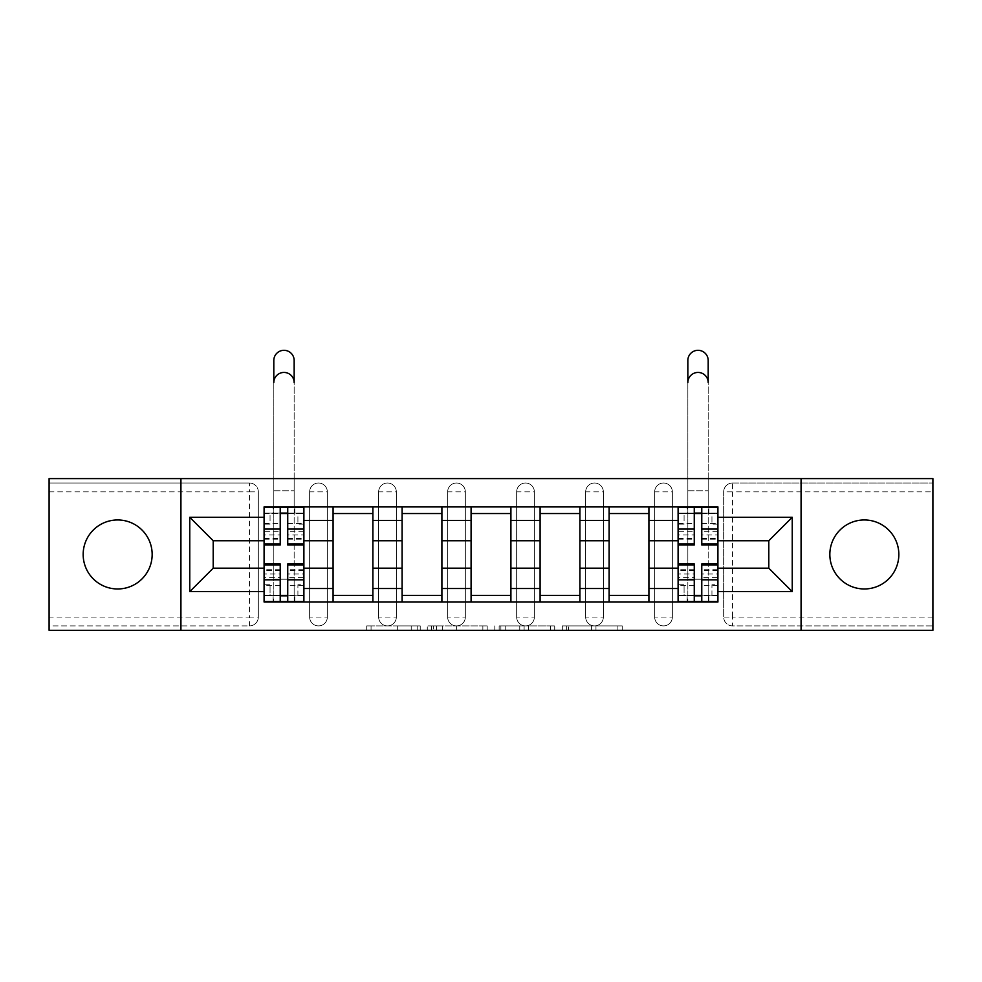 <?xml version="1.0" encoding="UTF-8"?>
<svg xmlns="http://www.w3.org/2000/svg" width="982" height="982" viewBox="0 0 982 982"><rect width="100%" height="100%" fill="white"/><g stroke="black" fill="none" stroke-linecap="round" stroke-linejoin="round"><path stroke-width="0.74" stroke-dasharray="4.91 3.68" d="M420.222 630.321L371.061 630.321L420.222 630.321L420.222 625.902L397.329 625.902L397.329 630.321L397.329 625.902L420.222 625.902L420.222 630.321L420.222 625.902L397.329 625.902L397.329 630.321L397.329 625.902L420.222 625.902L371.061 625.902L420.222 625.902M864.332 588.967A34.505 34.505 0 0 1 829.839 554.462A34.505 34.505 0 0 1 864.332 519.957A34.505 34.505 0 0 1 898.837 554.462A34.505 34.505 0 0 1 864.332 588.967M117.668 588.967A34.505 34.505 0 0 1 83.163 554.462A34.505 34.505 0 0 1 117.668 519.957A34.505 34.505 0 0 1 152.161 554.462A34.505 34.505 0 0 1 117.668 588.967M654.663 491.872A8.85 8.85 0 0 1 663.513 483.021A8.85 8.85 0 0 1 672.363 491.872A8.85 8.85 0 0 0 663.513 483.021A8.85 8.85 0 0 0 654.663 491.872L654.663 617.052A8.85 8.85 0 0 0 663.513 625.902A8.85 8.85 0 0 0 672.363 617.052L672.363 491.872A8.85 8.85 0 0 0 663.513 483.021A8.85 8.85 0 0 0 654.663 491.872L654.663 617.052A8.85 8.85 0 0 0 663.513 625.902A8.85 8.85 0 0 0 672.363 617.052L672.363 491.872L654.663 491.872M585.665 491.872A8.85 8.85 0 0 1 594.503 483.021A8.85 8.85 0 0 1 603.353 491.872A8.85 8.85 0 0 0 594.503 483.021A8.85 8.85 0 0 0 585.665 491.872L585.665 617.052A8.85 8.85 0 0 0 594.503 625.902A8.85 8.85 0 0 0 603.353 617.052L603.353 491.872A8.85 8.85 0 0 0 594.503 483.021A8.85 8.85 0 0 0 585.665 491.872L585.665 617.052A8.85 8.85 0 0 0 594.503 625.902A8.85 8.85 0 0 0 603.353 617.052L603.353 491.872L585.665 491.872M516.655 491.872A8.85 8.85 0 0 1 525.505 483.021A8.85 8.85 0 0 1 534.355 491.872A8.85 8.85 0 0 0 525.505 483.021A8.85 8.85 0 0 0 516.655 491.872L516.655 617.052A8.85 8.85 0 0 0 525.505 625.902A8.85 8.85 0 0 0 534.355 617.052L534.355 491.872A8.85 8.85 0 0 0 525.505 483.021A8.85 8.85 0 0 0 516.655 491.872L516.655 617.052A8.85 8.85 0 0 0 525.505 625.902A8.85 8.85 0 0 0 534.355 617.052L534.355 491.872L516.655 491.872M447.645 491.872A8.85 8.85 0 0 1 456.495 483.021A8.85 8.85 0 0 1 465.345 491.872A8.85 8.85 0 0 0 456.495 483.021A8.85 8.85 0 0 0 447.645 491.872L447.645 617.052A8.85 8.85 0 0 0 456.495 625.902A8.85 8.85 0 0 0 465.345 617.052L465.345 491.872A8.85 8.85 0 0 0 456.495 483.021A8.85 8.85 0 0 0 447.645 491.872L447.645 617.052A8.85 8.85 0 0 0 456.495 625.902A8.85 8.85 0 0 0 465.345 617.052L465.345 491.872L447.645 491.872M378.647 491.872A8.85 8.85 0 0 1 387.497 483.021A8.85 8.85 0 0 1 396.335 491.872A8.85 8.85 0 0 0 387.497 483.021A8.85 8.85 0 0 0 378.647 491.872L378.647 617.052A8.85 8.85 0 0 0 387.497 625.902A8.85 8.85 0 0 0 396.335 617.052L396.335 491.872A8.85 8.85 0 0 0 387.497 483.021A8.85 8.85 0 0 0 378.647 491.872L378.647 617.052A8.85 8.85 0 0 0 387.497 625.902A8.85 8.85 0 0 0 396.335 617.052L396.335 491.872L378.647 491.872M309.637 491.872A8.85 8.85 0 0 1 318.487 483.021A8.85 8.85 0 0 1 327.337 491.872A8.85 8.85 0 0 0 318.487 483.021A8.85 8.85 0 0 0 309.637 491.872L309.637 617.052A8.85 8.85 0 0 0 318.487 625.902A8.85 8.85 0 0 0 327.337 617.052L327.337 491.872A8.85 8.85 0 0 0 318.487 483.021A8.85 8.85 0 0 0 309.637 491.872L309.637 617.052A8.85 8.85 0 0 0 318.487 625.902A8.85 8.85 0 0 0 327.337 617.052L327.337 491.872L309.637 491.872M617.887 630.321L566.663 630.321L617.887 630.321L617.887 625.902L595.964 625.902L622.232 625.902L622.232 630.321L622.232 625.902L566.663 625.902L622.232 625.902L622.232 630.321L622.232 625.902L617.887 625.902L617.887 630.321M591.618 630.321L568.394 630.321L591.618 630.321L591.618 625.902L595.964 625.902L591.618 625.902L591.618 630.321L591.618 625.902L568.394 625.902L568.394 630.321L568.394 625.902L591.618 625.902L591.618 630.321M562.318 630.321L566.663 630.321L562.318 630.321L562.318 625.902L566.663 625.902L562.318 625.902L562.318 630.321M366.716 630.321L371.061 630.321L366.716 630.321L366.716 625.902L371.061 625.902L366.716 625.902L366.716 630.321M932.9 617.052L732.523 617.052L732.523 625.902L932.9 625.902L932.9 630.321L49.1 630.321L49.1 625.902L249.477 625.902A8.85 8.85 0 0 0 258.327 617.052L258.327 491.872A8.85 8.85 0 0 0 249.477 483.021A8.85 8.85 0 0 1 258.327 491.872A8.85 8.85 0 0 0 249.477 483.021L49.1 483.021L49.1 478.602L932.9 478.602L932.9 483.021L732.523 483.021A8.85 8.85 0 0 0 723.673 491.872L723.673 617.052A8.85 8.85 0 0 0 732.523 625.902A8.85 8.85 0 0 1 723.673 617.052A8.85 8.85 0 0 0 732.523 625.902L932.9 625.902L932.9 483.021L732.523 483.021A8.85 8.85 0 0 0 723.673 491.872L723.673 617.052L732.523 617.052L732.523 491.872L932.9 491.872M487.195 630.321L482.862 630.321L487.195 630.321L487.195 625.902L487.195 630.321M431.626 630.321L482.862 630.321L427.28 630.321L431.626 630.321L431.626 625.902L487.195 625.902L427.28 625.902L427.28 630.321L427.28 625.902L431.626 625.902L431.626 630.321M499.138 630.321L554.72 630.321L494.805 630.321L499.138 630.321L499.138 625.902L554.72 625.902L554.72 630.321L554.72 625.902L528.451 625.902L528.451 630.321M258.327 617.052L258.327 491.872L249.477 491.872L249.477 617.052L49.1 617.052L49.1 625.902L249.477 625.902A8.85 8.85 0 0 0 258.327 617.052A8.85 8.85 0 0 1 249.477 625.902L249.477 617.052L258.327 617.052M49.1 491.872L249.477 491.872L249.477 483.021L49.1 483.021L49.1 617.052M678.108 506.908L717.916 506.908L717.916 513.537L678.108 513.537L678.108 506.908L648.918 506.908L648.918 513.537L609.11 513.537L609.11 506.908L579.908 506.908L579.908 513.537L540.1 513.537L540.1 506.908L510.91 506.908L510.91 513.537L471.09 513.537L471.09 506.908L441.9 506.908L441.9 513.537L402.092 513.537L402.092 506.908L372.89 506.908L372.89 513.537L333.082 513.537L333.082 506.908L303.892 506.908L303.892 513.537L264.084 513.537L264.084 595.374L303.892 595.374L303.892 513.537M303.892 595.374L303.892 602.015L333.082 602.015L333.082 595.374L372.89 595.374L372.89 513.537M333.082 513.537L333.082 595.374M372.89 595.374L372.89 602.015L402.092 602.015L402.092 595.374L441.9 595.374L441.9 513.537M402.092 513.537L402.092 595.374M441.9 595.374L441.9 602.015L471.09 602.015L471.09 595.374L510.91 595.374L510.91 513.537M471.09 513.537L471.09 595.374M510.91 595.374L510.91 602.015L540.1 602.015L540.1 595.374L579.908 595.374L579.908 513.537M540.1 513.537L540.1 595.374M579.908 595.374L579.908 602.015L609.11 602.015L609.11 595.374L648.918 595.374L648.918 513.537M609.11 513.537L609.11 595.374M648.918 595.374L648.918 602.015L678.108 602.015L678.108 595.374L717.916 595.374L717.916 513.537M678.108 513.537L678.108 595.374M648.918 568.173L678.108 568.173M579.908 568.173L609.11 568.173M510.91 568.173L540.1 568.173M441.9 568.173L471.09 568.173M372.89 568.173L402.092 568.173M303.892 568.173L333.082 568.173M678.108 540.751L648.918 540.751M609.11 540.751L579.908 540.751M540.1 540.751L510.91 540.751M471.09 540.751L441.9 540.751M402.092 540.751L372.89 540.751M333.082 540.751L303.892 540.751M264.084 540.751L213.204 540.751L213.204 568.173L264.084 568.173M180.921 630.321L180.921 478.602M801.079 630.321L801.079 478.602M717.916 568.173L768.796 568.173L768.796 540.751L717.916 540.751M303.892 602.015L264.084 602.015L264.084 595.374M264.084 513.537L264.084 506.908L303.892 506.908M333.082 506.908L372.89 506.908M402.092 506.908L441.9 506.908M471.09 506.908L510.91 506.908M540.1 506.908L579.908 506.908M609.11 506.908L648.918 506.908M717.916 595.374L717.916 602.015L678.108 602.015M648.918 602.015L609.11 602.015M579.908 602.015L540.1 602.015M510.91 602.015L471.09 602.015M441.9 602.015L402.092 602.015M372.89 602.015L333.082 602.015M303.671 595.374L287.738 595.374M280.226 595.374L264.305 595.374M264.305 513.537L280.226 513.537M287.738 513.537L303.671 513.537M672.363 617.052A8.85 8.85 0 0 1 663.513 625.902A8.85 8.85 0 0 1 654.663 617.052L672.363 617.052M603.353 617.052A8.85 8.85 0 0 1 594.503 625.902A8.85 8.85 0 0 1 585.665 617.052L603.353 617.052M534.355 617.052A8.85 8.85 0 0 1 525.505 625.902A8.85 8.85 0 0 1 516.655 617.052L534.355 617.052M465.345 617.052A8.85 8.85 0 0 1 456.495 625.902A8.85 8.85 0 0 1 447.645 617.052L465.345 617.052M396.335 617.052A8.85 8.85 0 0 1 387.497 625.902A8.85 8.85 0 0 1 378.647 617.052L396.335 617.052M327.337 617.052A8.85 8.85 0 0 1 318.487 625.902A8.85 8.85 0 0 1 309.637 617.052L327.337 617.052M717.695 595.374L701.774 595.374M694.262 595.374L678.329 595.374M678.329 513.537L694.262 513.537M701.774 513.537L717.695 513.537M436.401 630.321L442.698 630.321L436.401 630.321L436.401 625.902L433.357 625.902L433.357 630.321L433.357 625.902L442.698 625.902L436.401 625.902L436.401 630.321M442.698 630.321L456.593 630.321L442.698 630.321L442.698 625.902L456.593 625.902L456.593 630.321L456.593 625.902L442.698 625.902L442.698 630.321M499.138 625.902L524.106 625.902L524.106 630.321L524.106 625.902L519.76 625.902L524.106 625.902L524.106 630.321L524.106 625.902L528.451 625.902M500.881 625.902L500.881 630.321L500.881 625.902M494.805 625.902L494.805 630.321L494.805 625.902M264.305 507.35L264.305 524.155L270.05 524.155L270.05 513.095L264.305 513.095L264.305 524.155L270.05 524.155L270.05 513.095L264.305 513.095L273.143 513.095L273.143 507.35L273.806 507.35L273.806 513.095L294.158 513.095L294.158 478.602L294.158 579.233L273.806 579.233L273.806 595.816L264.305 595.816L264.305 569.72L264.305 577.588L280.226 577.588L280.226 595.816L264.305 595.816L264.305 601.573L294.158 601.573L294.158 579.233L294.158 601.573L303.671 601.573L303.671 584.756L297.914 584.756L297.914 595.816L303.671 595.816L303.671 584.756L297.914 584.756L297.914 595.816L303.671 595.816L273.806 595.816L273.806 601.573L273.806 382.612A10.176 10.176 0 0 1 283.982 372.436A10.176 10.176 0 0 1 294.158 382.612L294.158 506.908M273.143 513.095L273.806 513.095L273.806 490.767L273.806 506.908M303.671 531.336L287.738 531.336L287.738 513.095L303.671 513.095L297.914 513.095L297.914 524.155L303.671 524.155L303.671 513.095L303.671 524.155L297.914 524.155L297.914 513.095L303.671 513.095L303.671 544.949M287.738 531.336L287.738 534.908L303.671 534.908M287.738 534.908L287.738 544.949M264.305 539.192L280.226 539.192L280.226 531.336L264.305 531.336L264.305 539.192L264.305 513.095L280.226 513.095L280.226 507.35L287.738 507.35L287.738 513.095M294.821 513.095L294.821 507.35L294.158 507.35L294.158 513.095L303.671 513.095L303.671 507.35M264.305 523.529L280.226 523.529L280.226 513.095M280.226 523.529L280.226 539.192M280.226 531.336L280.226 544.949M264.305 531.336L264.305 534.908L280.226 534.908M264.305 534.908L264.305 544.949M273.806 360.492A10.176 10.176 0 0 1 283.982 350.316A10.176 10.176 0 0 1 294.158 360.492L294.158 579.233L273.806 579.233L273.806 360.492M264.305 595.816L270.05 595.816L270.05 584.756L264.305 584.756L264.305 595.816L264.305 584.756L270.05 584.756L270.05 595.816L264.305 595.816M280.226 577.588L280.226 574.016L264.305 574.016L264.305 563.963M264.305 577.588L264.305 574.016M280.226 574.016L280.226 563.963M303.671 569.72L287.738 569.72L287.738 577.588L303.671 577.588L303.671 595.816L287.738 595.816L287.738 601.573M303.671 585.382L287.738 585.382L287.738 595.816M287.738 585.382L287.738 569.72M287.738 577.588L287.738 563.963M303.671 577.588L303.671 574.016L287.738 574.016M303.671 574.016L303.671 563.963M280.226 595.816L280.226 601.573M678.329 507.35L678.329 524.155L684.086 524.155L684.086 513.095L678.329 513.095L678.329 524.155L684.086 524.155L684.086 513.095L678.329 513.095L687.179 513.095L687.179 507.35L687.842 507.35L687.842 513.095L708.194 513.095L708.194 478.602L708.194 579.233L687.842 579.233L687.842 595.816L678.329 595.816L678.329 569.72L678.329 577.588L694.262 577.588L694.262 595.816L678.329 595.816L678.329 601.573L708.194 601.573L708.194 579.233L708.194 601.573L717.695 601.573L717.695 584.756L711.95 584.756L711.95 595.816L717.695 595.816L717.695 584.756L711.95 584.756L711.95 595.816L717.695 595.816L687.842 595.816L687.842 601.573L687.842 382.612A10.176 10.176 0 0 1 698.018 372.436A10.176 10.176 0 0 1 708.194 382.612L708.194 506.908M687.179 513.095L687.842 513.095L687.842 490.767L687.842 506.908M717.695 531.336L701.774 531.336L701.774 513.095L717.695 513.095L711.95 513.095L711.95 524.155L717.695 524.155L717.695 513.095L717.695 524.155L711.95 524.155L711.95 513.095L717.695 513.095L717.695 544.949M701.774 531.336L701.774 534.908L717.695 534.908M701.774 534.908L701.774 544.949M678.329 539.192L694.262 539.192L694.262 531.336L678.329 531.336L678.329 539.192L678.329 513.095L694.262 513.095L694.262 507.35L701.774 507.35L701.774 513.095M708.857 513.095L708.857 507.35L708.194 507.35L708.194 513.095L717.695 513.095L717.695 507.35M678.329 523.529L694.262 523.529L694.262 513.095M694.262 523.529L694.262 539.192M694.262 531.336L694.262 544.949M678.329 531.336L678.329 534.908L694.262 534.908M678.329 534.908L678.329 544.949M687.842 360.492A10.176 10.176 0 0 1 698.018 350.316A10.176 10.176 0 0 1 708.194 360.492L708.194 579.233L687.842 579.233L687.842 360.492M678.329 595.816L684.086 595.816L684.086 584.756L678.329 584.756L678.329 595.816L678.329 584.756L684.086 584.756L684.086 595.816L678.329 595.816M694.262 577.588L694.262 574.016L678.329 574.016L678.329 563.963M678.329 577.588L678.329 574.016M694.262 574.016L694.262 563.963M717.695 569.72L701.774 569.72L701.774 577.588L717.695 577.588L717.695 595.816L701.774 595.816L701.774 601.573M717.695 585.382L701.774 585.382L701.774 595.816M701.774 585.382L701.774 569.72M701.774 577.588L701.774 563.963M717.695 577.588L717.695 574.016L701.774 574.016M717.695 574.016L717.695 563.963M694.262 595.816L694.262 601.573M417.19 625.902L417.19 630.321L417.19 625.902M732.523 483.021A8.85 8.85 0 0 0 723.673 491.872L732.523 491.872L732.523 483.021M411.213 625.902L411.213 630.321L411.213 625.902M371.061 625.902L371.061 630.321L371.061 625.902M482.862 625.902L482.862 630.321L482.862 625.902M550.374 625.902L550.374 630.321L550.374 625.902M519.76 625.902L519.76 630.321L519.76 625.902M505.214 625.902L505.214 630.321L505.214 625.902M595.964 625.902L595.964 630.321L595.964 625.902M566.663 625.902L566.663 630.321L566.663 625.902M287.738 523.529L303.671 523.529M287.738 538.467L303.671 538.467M264.305 538.467L280.226 538.467M273.806 490.767L294.158 490.767L273.806 490.767M273.143 601.573L273.143 595.816M280.226 585.382L264.305 585.382M280.226 570.456L264.305 570.456M303.671 570.456L287.738 570.456M294.821 601.573L294.821 595.816M701.774 523.529L717.695 523.529M701.774 538.467L717.695 538.467M678.329 538.467L694.262 538.467M687.842 490.767L708.194 490.767L687.842 490.767M687.179 601.573L687.179 595.816M694.262 585.382L678.329 585.382M694.262 570.456L678.329 570.456M717.695 570.456L701.774 570.456M708.857 601.573L708.857 595.816M287.738 539.192L303.671 539.192M280.226 569.72L264.305 569.72M701.774 539.192L717.695 539.192M694.262 569.72L678.329 569.72"/><path stroke-width="1.47" d="M864.332 519.957A34.505 34.505 0 0 0 829.839 554.462A34.505 34.505 0 0 0 864.332 588.967A34.505 34.505 0 0 0 898.837 554.462A34.505 34.505 0 0 0 864.332 519.957M117.668 519.957A34.505 34.505 0 0 0 83.163 554.462A34.505 34.505 0 0 0 117.668 588.967A34.505 34.505 0 0 0 152.161 554.462A34.505 34.505 0 0 0 117.668 519.957M801.079 630.321L932.9 630.321L932.9 478.602L49.1 478.602L49.1 630.321L801.079 630.321L801.079 478.602M333.082 602.015L333.082 520.399L303.892 520.399L303.892 602.015M303.892 520.399L303.892 506.908M333.082 520.399L333.082 506.908M372.89 506.908L372.89 602.015M402.092 602.015L402.092 506.908M441.9 506.908L441.9 602.015M471.09 602.015L471.09 506.908M510.91 506.908L510.91 602.015M540.1 602.015L540.1 506.908M579.908 506.908L579.908 602.015M609.11 602.015L609.11 506.908M648.918 506.908L648.918 602.015M678.108 602.015L678.108 506.908M678.108 568.173L648.918 568.173M609.11 568.173L579.908 568.173M540.1 568.173L510.91 568.173M471.09 568.173L441.9 568.173M402.092 568.173L372.89 568.173M333.082 568.173L303.892 568.173M678.108 540.751L648.918 540.751M609.11 540.751L579.908 540.751M540.1 540.751L510.91 540.751M471.09 540.751L441.9 540.751M402.092 540.751L372.89 540.751M333.082 540.751L303.892 540.751M213.204 568.173L264.084 568.173L264.084 540.751L213.204 540.751L213.204 568.173L189.759 591.618L189.759 517.305L264.084 517.305L264.084 540.751M717.916 540.751L717.916 568.173L768.796 568.173L768.796 540.751L717.916 540.751L717.916 506.908L264.084 506.908L264.084 517.305M717.916 517.305L792.241 517.305L792.241 591.618L717.916 591.618L717.916 568.173M264.084 568.173L264.084 602.015L717.916 602.015L717.916 591.618M264.084 591.618L189.759 591.618M180.921 630.321L180.921 478.602M287.738 595.374L280.226 595.374M280.226 513.537L287.738 513.537M372.89 595.374L333.082 595.374M333.082 513.537L372.89 513.537M441.9 595.374L402.092 595.374M402.092 513.537L441.9 513.537M510.91 595.374L471.09 595.374M471.09 513.537L510.91 513.537M579.908 595.374L540.1 595.374M540.1 513.537L579.908 513.537M648.918 595.374L609.11 595.374M609.11 513.537L648.918 513.537M701.774 595.374L694.262 595.374M694.262 513.537L701.774 513.537M189.759 517.305L213.204 540.751M768.796 568.173L792.241 591.618M768.796 540.751L792.241 517.305M294.158 382.612A10.176 10.176 0 0 0 283.982 372.436A10.176 10.176 0 0 0 273.806 382.612L273.806 360.492A10.176 10.176 0 0 1 283.982 350.316A10.176 10.176 0 0 1 294.158 360.492L294.158 382.612M287.738 544.016L303.671 544.016L303.671 544.949L287.738 544.949L287.738 507.35L303.671 507.35L294.821 507.35M303.671 544.016L303.671 507.35M280.226 513.095L287.738 513.095M273.143 507.35L264.305 507.35L264.305 544.949L280.226 544.949L280.226 507.35L294.158 506.908M264.305 507.35L280.226 507.35L273.806 506.908M280.226 563.963L280.226 601.573L264.305 601.573L264.305 563.963L280.226 563.963M287.738 595.816L280.226 595.816M287.738 601.573L303.671 601.573L303.671 563.963L287.738 563.963L287.738 601.573L280.226 601.573M708.194 382.612A10.176 10.176 0 0 0 698.018 372.436A10.176 10.176 0 0 0 687.842 382.612L687.842 360.492A10.176 10.176 0 0 1 698.018 350.316A10.176 10.176 0 0 1 708.194 360.492L708.194 382.612M701.774 544.016L717.695 544.016L717.695 544.949L701.774 544.949L701.774 507.35L717.695 507.35L708.857 507.35M717.695 544.016L717.695 507.35M694.262 513.095L701.774 513.095M687.179 507.35L678.329 507.35L678.329 544.949L694.262 544.949L694.262 507.35L708.194 506.908M678.329 507.35L694.262 507.35L687.842 506.908M694.262 563.963L694.262 601.573L678.329 601.573L678.329 563.963L694.262 563.963M701.774 595.816L694.262 595.816M701.774 601.573L717.695 601.573L717.695 563.963L701.774 563.963L701.774 601.573L694.262 601.573M609.11 520.399L579.908 520.399M540.1 520.399L510.91 520.399M471.09 520.399L441.9 520.399M402.092 520.399L372.89 520.399M678.108 520.399L648.918 520.399M609.11 588.513L579.908 588.513M540.1 588.513L510.91 588.513M471.09 588.513L441.9 588.513M402.092 588.513L372.89 588.513M333.082 588.513L303.892 588.513M678.108 588.513L648.918 588.513M287.738 529.077L303.671 529.077M264.305 544.016L280.226 544.016M264.305 529.077L280.226 529.077M280.226 564.908L264.305 564.908M280.226 579.834L264.305 579.834M303.671 564.908L287.738 564.908M303.671 579.834L287.738 579.834M701.774 529.077L717.695 529.077M678.329 544.016L694.262 544.016M678.329 529.077L694.262 529.077M694.262 564.908L678.329 564.908M694.262 579.834L678.329 579.834M717.695 564.908L701.774 564.908M717.695 579.834L701.774 579.834"/></g></svg>
